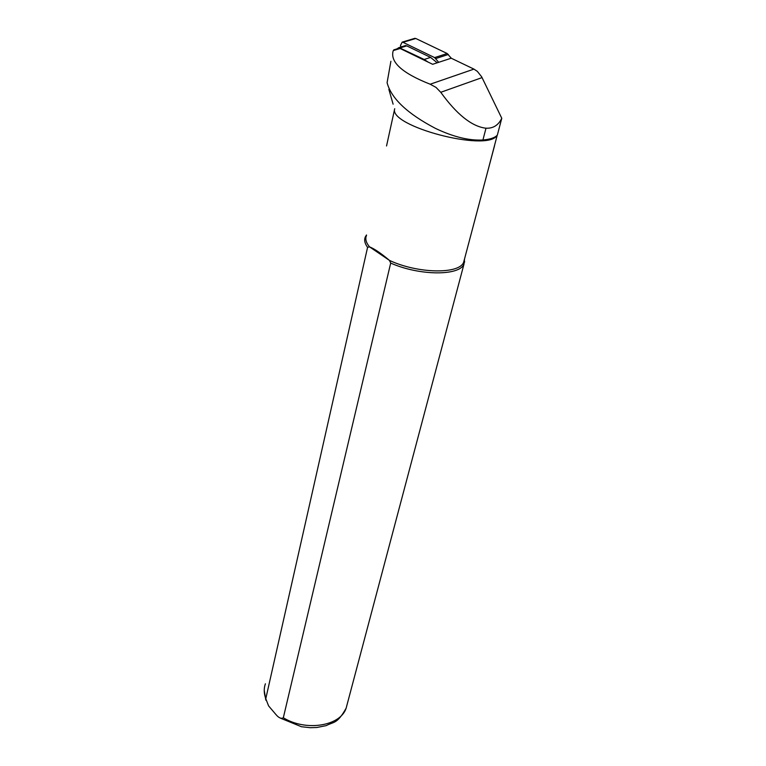 <?xml version="1.0" encoding="UTF-8"?>
<svg xmlns="http://www.w3.org/2000/svg" width="766" height="766" viewBox="0 0 766 766"><rect width="100%" height="100%" fill="white"/><g stroke="black" fill="none" stroke-linecap="round" stroke-linejoin="round"><path stroke-width="1.15" d="M390.89 61.27L387.089 82.709C391.235 98.431 407.359 113.665 435.442 128.382C453.29 136.903 469.118 140.772 482.925 139.996C490.307 139.335 495.114 137.698 497.345 135.075L501.778 118.28L481.651 76.791L477.333 71.362L473.943 69.112L451.212 58.206L432.646 64.296L400.139 48.497L398.033 48.564M394.662 50.163L393.82 49.838L393.178 50.843C389.913 62.065 402.255 73.191 430.176 84.222L436.026 87.401L440.756 92.293C456.593 114.201 471.416 126.141 485.223 128.123L485.998 128.19C493.103 128.573 498.369 125.27 501.778 118.28M393.111 104.195L388.85 89.335M386.543 145.971L394.72 108.715C388.209 126.093 486.927 152.204 496.837 135.62M366.512 235.411C364.999 238.781 365.995 242.592 369.499 246.844L367.575 247.361L265.783 698.707L268.588 705.888L276.095 714.726C278.91 717.981 281.323 718.996 283.324 717.761L390.689 263.083L389.454 260.392C380.941 253.24 374.296 248.72 369.499 246.844L389.454 260.392C417.719 273.721 459.418 274.391 463.66 262.221L464.387 259.492M487.616 171.833L497.124 135.563M366.502 234.98L365.392 236.771C363.974 239.911 364.712 243.435 367.575 247.361M390.689 263.083C419.471 275.884 459.753 276.028 464.014 264.002L464.569 258.793M428.117 62.094L424.173 59.47L398.99 47.569L405.492 45.587L406.765 45.883L430.597 57.402L424.173 59.47M437.204 62.802L430.597 57.402M404.247 45.97L405.492 45.587M396.798 48.947L398.99 47.569M400.905 46.985L400.474 45.5L402.169 42.13L403.002 42.322L434.609 57.594L438.698 62.314M414.128 38.549L415.785 38.492L447.2 53.524L451.298 58.254M485.998 128.19L482.925 139.996M393.303 50.575L400.139 48.497M430.176 84.222L473.943 69.112M440.756 92.293L482.063 77.596M265.381 683.789C263.734 688.529 263.868 693.498 265.783 698.707M283.324 717.761C306.027 731.741 340.449 726.063 346.136 708.186L347.218 704.078M406.765 45.883L400.264 47.856M415.785 38.492L403.002 42.322M447.2 53.524L434.609 57.594M448.349 54.472L435.768 58.551M463.66 262.221L494.577 145.569M464.282 260.325L464.646 262.068M464.014 264.002L346.136 708.186C337.078 724.368 333.727 721.591 326.22 725.622L316.856 727.489L310.24 727.7L301.411 726.723L280.634 718.23M265.831 700.172L264.232 690.233M399.076 48.248L393.82 49.847M402.169 42.13L414.952 38.3"/></g></svg>
